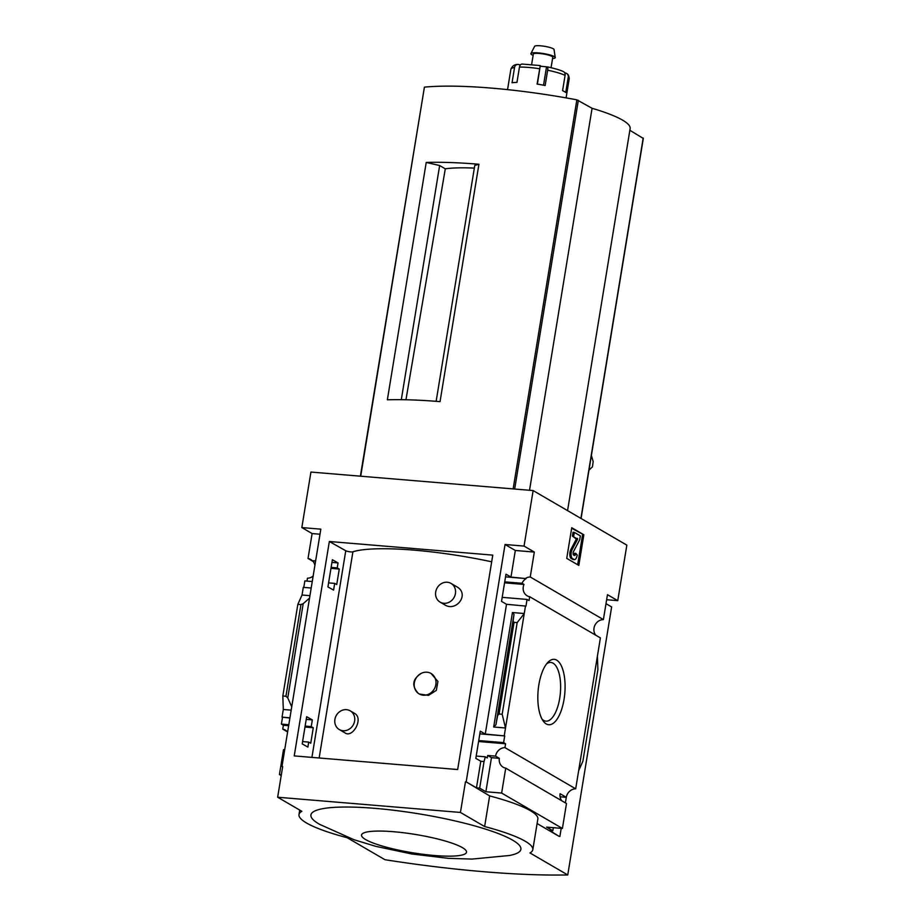 <?xml version="1.0" encoding="UTF-8"?>
<svg xmlns="http://www.w3.org/2000/svg" width="921" height="921" viewBox="0 0 921 921"><rect width="100%" height="100%" fill="white"/><g stroke="black" fill="none" stroke-linecap="round" stroke-linejoin="round"><path stroke-width="1.38" d="M440.111 602.127L444.279 604.556C456.102 612.822 470.355 593.861 456.528 586.619L451.014 583.407A10.833 9.705 120.2 0 1 455.423 593.585A10.833 9.705 120.2 0 1 440.111 602.127A10.833 9.705 120.2 0 1 435.702 591.95A10.833 9.705 120.2 0 1 451.014 583.407M339.319 729.57L344.822 732.771C352.559 738.792 364.14 718.207 354.389 713.28L350.222 710.839A10.833 9.705 120.2 0 1 354.62 721.028A10.833 9.705 120.2 0 1 339.319 729.57A10.833 9.705 120.2 0 1 334.91 719.382A10.833 9.705 120.2 0 1 350.222 710.839M491.687 561.798A113.859 19.836 -170.7 0 0 352.916 551.771L319.15 757.995M419.331 694.008L428.472 695.39L436.312 690.416L437.924 681.459L431.051 673.481A11.823 10.591 120.2 0 1 434.252 689.035A11.823 10.591 120.2 0 1 419.147 693.916A11.823 10.591 120.2 0 1 418.272 693.34C411.353 685.615 412.447 678.904 421.576 673.193A11.823 10.591 120.2 0 1 431.051 673.481M332.377 559.726L327.922 586.919L333.586 590.096L334.691 583.396L336.729 584.547L339.273 569.051L337.224 567.9L338.042 562.915L332.377 559.726M476.456 787.869L466.176 781.883L505.053 544.507L515.323 550.482L510.971 577.099L505.986 574.186L501.531 601.378L506.515 604.28L485.263 734.072L504.708 735.925L503.614 742.625L505.583 743.765L504.95 747.622A9.452 8.473 -59.8 0 0 495.567 756.129L487.681 755.473L491.457 757.672L485.874 791.749L479.68 788.134L484.043 761.529L480.808 761.253L476.456 787.869L479.68 788.134M314.878 565.471A9.452 8.473 -59.8 0 0 312.507 560.785L315.604 561.05M331.94 562.409L338.042 562.915M312.507 560.785L315.638 560.82M505.548 576.868L526.121 578.584L510.971 577.099M331.123 567.382L337.224 567.9M504.731 581.853L522.046 583.292A9.452 8.473 -59.8 0 1 526.121 578.584M330.961 568.349L339.273 569.051M504.57 582.82L524.003 584.432L522.046 583.292M306.981 581.093L307.453 578.204A9.452 8.473 -59.8 0 0 313.14 576.074M524.003 584.432A9.452 8.473 -59.8 0 0 527.123 595.783A9.452 8.473 -59.8 0 0 529.667 596.716L529.034 600.573L527.065 599.421L525.972 606.122L506.515 604.28M303.792 587.391L304.851 580.921L312.254 581.531M328.578 582.889L334.691 583.396M502.187 597.349L527.065 599.421M311.194 588.012L303.297 587.356L302.042 595.012L309.94 595.668M306.67 716.711L302.215 743.892L307.879 747.081L308.696 742.096L310.745 743.247L313.278 727.74L311.24 726.6L312.334 719.9L306.67 716.711M485.263 734.072L480.278 731.17L475.823 758.351L480.808 761.253M302.595 741.589L308.696 742.096M476.203 756.049L485.309 756.809L487.267 757.96L487.681 755.473M484.043 761.529L485.309 756.809M289.942 717.804L282.045 717.148L289.896 718.023M306.233 719.382L312.334 719.9M479.841 733.853L504.708 735.925M282.505 717.413L281.4 724.113L288.803 724.723M305.127 726.082L311.24 726.6M478.736 740.553L503.614 742.625M281.4 724.113L283.369 725.253L288.641 725.69M304.978 727.049L313.278 727.74M478.586 741.52L505.583 743.765M283.369 725.253L282.735 729.11A9.452 8.473 -59.8 0 1 285.28 730.042A9.452 8.473 -59.8 0 1 287.594 732.114M504.259 735.66L525.511 605.868M502.175 714.27L499.055 714.017L497.662 715.41L495.924 724.781L493.691 727.014L505.514 727.993L502.175 714.27L517.176 622.608L524.256 613.524L512.433 612.534L513.999 614.399L513.089 621.18L514.068 622.343L517.176 622.608M538.866 684.729A32.822 13.401 94.8 0 0 543.056 720.821A32.822 13.401 94.8 0 0 564.815 693.179A32.822 13.401 94.8 0 0 547.926 662.314A32.822 13.401 94.8 0 0 538.866 684.729M529.667 596.716L600.4 637.908L575.683 788.825L504.95 747.622M282.045 717.148L283.3 709.492L291.186 710.149M287.34 731.792L282.735 729.11M282.62 766.917L281.953 766.537L282.678 766.594L277.658 797.229L301.835 811.309A98.501 17.154 -170.7 0 0 298.991 814.567A98.501 17.154 -170.7 0 0 347.182 837.719L384.966 859.719A266.042 46.338 -170.7 0 0 567.75 874.95L529.966 852.938A98.501 17.154 -170.7 0 0 532.822 849.68A98.501 17.154 -170.7 0 0 484.63 826.54L460.442 812.449L277.658 797.229M312.046 560.521A9.452 8.473 -59.8 0 0 310.573 559.404A9.452 8.473 -59.8 0 0 308.028 558.471L312.115 533.558L301.835 527.572L320.83 529.161L281.953 766.537M561.879 800.844A9.452 8.473 120.2 0 1 560.095 793.718L566.3 797.321A9.452 8.473 120.2 0 1 575.683 788.825M485.874 791.749L501.646 793.062L562.409 828.44L566.484 803.526L505.733 768.137A9.452 8.473 -59.8 0 1 503.188 767.216A9.452 8.473 -59.8 0 1 499.343 758.328L495.567 756.129M281.204 775.574L279.431 774.549L283.518 749.625A9.452 8.473 -59.8 0 0 284.739 749.533M491.457 757.672L499.343 758.328M595.795 635.225A9.452 8.473 120.2 0 1 594.92 625.244A9.452 8.473 120.2 0 1 603.393 619.591L530.243 576.983A9.452 8.473 -59.8 0 0 525.672 578.319M530.243 576.983L534.318 552.07L524.049 546.084L533.132 490.571L310.93 472.059L301.835 527.572M515.323 550.482L534.318 552.07M312.115 533.558L320.001 534.215M313.082 561.419L308.028 558.471M478.92 164.26A157.595 27.446 9.3 0 0 426.227 162.43L387.361 399.806A157.595 27.446 9.3 0 1 440.042 401.637L478.92 164.26L474.776 165.423L436.14 401.326M426.227 162.43L439.651 165.538L445.292 168.819A89.395 15.565 9.3 0 1 474.327 168.106M405.954 399.76L445.292 168.819M401.303 399.691L439.651 165.538M567.566 510.614L630.137 128.537A97.707 17.015 -170.7 0 0 592.076 108.287L576.857 99.836A157.595 27.446 -170.7 0 0 424.42 87.138L360.387 476.18M606.64 599.732L617.749 600.665L626.844 545.14L533.132 490.571M591.397 455.458L593.17 461.628L592.456 466.843L588.991 470.124M501.646 793.062L505.733 768.137M562.409 828.44L546.637 827.127L552.83 830.742L549.607 830.477L559.162 836.395L537.104 823.547M532.822 849.68L537.841 819.057A98.501 17.154 9.3 0 0 489.638 795.905L466.176 781.883M565.379 802.882L566.288 797.321L560.083 796.803M552.83 830.742L553.337 827.691M617.749 600.665L607.469 594.678L603.393 619.591M597.407 656.12L597.89 669.613L582.878 761.276L578.664 770.601M566.737 558.368L578.825 565.402L583.845 534.779L571.745 527.733L566.737 558.368M329.338 541.502L492.781 555.121L457.668 769.53L294.236 755.911L329.338 541.502L345.766 550.746A3.937 0.691 -170.7 0 0 349.347 551.725A3.937 0.691 -170.7 0 0 352.893 551.875M505.053 544.507L524.049 546.084M465.462 781.825L460.442 812.449M561.211 828.347L559.887 836.452M279.431 774.549L281.342 774.711M302.042 595.012L297.84 604.337L300.948 604.59L303.193 603.692L309.537 598.086M291.738 706.775L287.766 697.922L285.936 696.253L282.828 696L297.84 604.337M282.828 696L283.3 709.492M489.638 795.905L484.63 826.54M567.75 874.95L611.636 606.939L606.006 603.658M319.138 824.065A106.376 18.524 -170.7 0 0 319.714 824.399L354.055 839.745L375.745 846.341L411.802 853.986L448.377 858.337L472.059 859.074L509.532 855.482A106.376 18.524 -170.7 0 0 512.675 840.182A106.376 18.524 -170.7 0 0 375.1 808.362A106.376 18.524 -170.7 0 0 319.138 824.065M541.962 719.013A29.449 12.031 94.8 0 0 545.946 721.155A29.449 12.031 94.8 0 0 560.382 692.799A29.449 12.031 94.8 0 0 550.839 662.452A29.449 12.031 94.8 0 0 546.556 663.914M571.653 528.309L583.845 534.779M574.451 559.6L573.196 559.496A5.906 2.418 -85.2 0 1 572.747 559.346L571.124 558.402A5.123 2.095 -85.2 0 1 569.823 554.707A5.123 2.095 -85.2 0 1 570.801 549.63L576.362 539.038L572.425 536.091L577.605 539.153L572.056 549.733A5.123 2.095 -85.2 0 0 571.078 554.81A5.123 2.095 -85.2 0 0 572.378 558.506L574.002 559.45A5.906 2.418 -85.2 0 0 574.451 559.6A5.906 2.418 -85.2 0 0 577.214 555.029L575.832 553.383A2.763 1.128 -85.2 0 1 574.543 555.513A2.763 1.128 -85.2 0 1 574.336 555.455L573.587 555.018A1.969 0.806 -85.2 0 1 573.092 553.602A1.969 0.806 -85.2 0 1 573.461 551.644L579.723 539.718L580.345 535.884L574.301 532.373L573.679 536.195M573.818 555.156A2.763 1.128 -85.2 0 0 574.577 553.279L575.832 553.383M572.425 536.091L573.046 532.257L574.301 532.373M582.59 534.675L577.663 564.734M462.411 847.642A53.188 9.268 9.3 0 1 407.496 851.89A53.188 9.268 9.3 0 1 372.165 831.306A53.188 9.268 9.3 0 1 462.411 847.642M643.146 138.334L629.849 130.287M529.529 490.271L592.076 108.287M418.272 693.34A11.823 10.591 120.2 0 1 414.346 682.806A11.823 10.591 120.2 0 1 421.576 673.193M537.404 84.122L540.27 65.575L537.093 84.076A29.553 5.146 -170.7 0 1 545.151 85.538L547.661 70.215A3.937 0.909 -78.3 0 0 547.442 66.876C559.151 69.432 562.812 71.308 563.387 71.585A3.937 3.27 114.6 0 1 565.091 75.338L562.581 90.661A29.553 5.146 -170.7 0 1 564.412 91.593A29.553 5.146 -170.7 0 1 565.736 92.491L568.245 77.18A3.937 3.719 -50.2 0 0 565.114 72.932L564.734 72.886M520.388 64.977L518.592 64.516A3.937 3.442 80.8 0 0 514.563 67.463L512.053 82.775A29.553 5.146 -170.7 0 1 516.957 82.395L519.467 67.083A3.937 2.809 -91.1 0 1 522.138 64.067L540.27 65.575M547.442 66.876A3.937 0.909 -78.3 0 0 547.27 66.899L540.339 66.208M531.624 64.493L533.34 54.074A9.855 1.715 9.3 0 1 541.26 53.671A9.855 1.715 9.3 0 1 552.013 56.411A9.855 1.715 9.3 0 1 552.773 57.252L551.069 67.67M533.121 55.352A12.341 2.153 9.3 0 1 530.91 53.556A12.341 2.153 9.3 0 1 541.145 53.211A12.341 2.153 9.3 0 1 554.281 56.595A12.341 2.153 9.3 0 1 555.236 57.539A12.341 2.153 9.3 0 1 552.565 58.541M530.91 53.556L534.617 46.326A9.855 1.715 9.3 0 1 542.78 46.05A9.855 1.715 9.3 0 1 553.268 48.755A9.855 1.715 9.3 0 1 554.028 49.504L555.236 57.539M493.691 727.014L512.433 612.534M513.147 488.901L576.857 99.836M360.71 476.203L424.42 87.138M499.055 714.017L514.068 622.343M285.936 696.253L300.948 604.59M576.327 538.371L577.582 538.474M576.362 539.038L577.605 539.153M570.801 549.63L572.056 549.733M571.124 558.402L572.378 558.506M572.747 559.346L574.002 559.45M287.766 697.922L303.193 603.692M495.924 724.781L513.999 614.399M497.662 715.41L513.089 621.18M514.678 489.028L578.342 100.285M580.909 518.396L643.192 138.058M311.92 757.384L345.766 550.746M568.245 77.18A29.553 5.146 9.3 0 1 569.201 78.815L566.081 97.891M547.661 70.215A29.553 5.146 9.3 0 1 565.091 75.338M519.467 67.083A29.553 5.146 9.3 0 1 539.602 68.764M507.552 89.636L510.879 69.271A29.553 5.146 9.3 0 1 514.563 67.463M543.528 85.204L546.452 67.314M299.728 810.077L298.991 814.567M581.07 518.488L643.342 138.231M567.002 73.738C568.269 74.336 569.005 76.029 569.201 78.815M510.879 69.271C512.134 66.162 514.275 64.562 517.326 64.447"/></g></svg>
